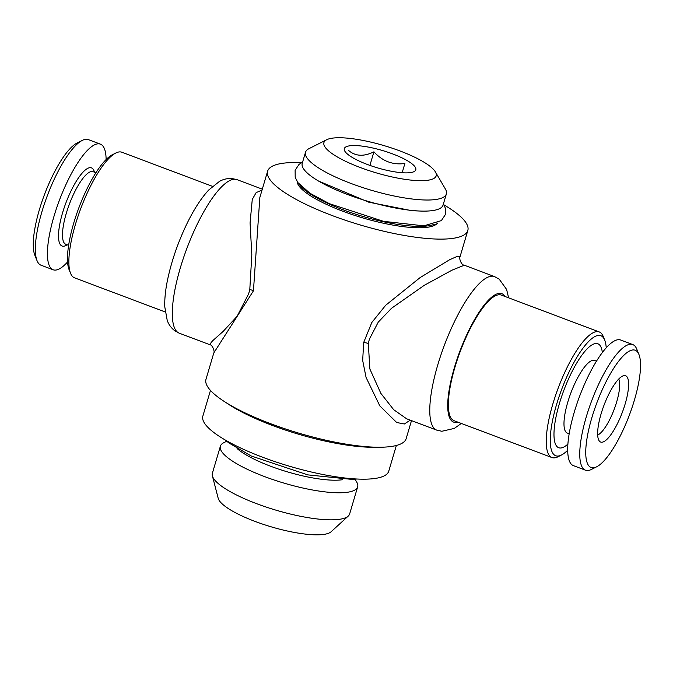 <?xml version="1.0" encoding="UTF-8"?>
<svg xmlns="http://www.w3.org/2000/svg" width="673" height="673" viewBox="0 0 673 673"><rect width="100%" height="100%" fill="white"/><g stroke="black" fill="none" stroke-linecap="round" stroke-linejoin="round"><path stroke-width="1.01" d="M569.165 433.765L567.272 433.05A38.773 10.76 -69.4 0 1 569.215 397.608A38.773 10.76 -69.4 0 1 591.617 360.686A38.773 10.76 -69.4 0 1 594.596 360.476L596.488 361.191M602.343 352.568A55.556 15.412 110.6 0 0 593.578 344.08A55.556 15.412 110.6 0 0 557.69 409.722A55.556 15.412 110.6 0 0 567.886 444.104M106.124 159.551A67.107 18.617 110.6 0 0 100.403 144.148L88.34 139.605A67.107 18.617 110.6 0 0 82.299 140.388A67.107 18.617 110.6 0 0 41.877 211.886A67.107 18.617 110.6 0 0 37.023 260.653A67.107 18.617 110.6 0 0 41.045 265.221L53.117 269.764A67.107 18.617 110.6 0 0 58.265 269.393A67.107 18.617 110.6 0 0 67.569 261.965M100.403 144.148A67.107 18.617 110.6 0 0 59.342 200.403A67.107 18.617 110.6 0 0 53.117 269.764M355.075 479.252L356.715 482.078A71.582 17.321 -163.5 0 1 357.657 486.857L349.649 513.92A71.582 17.321 -163.5 0 1 348.227 516.098L331.15 531.729A59.527 14.402 -163.5 0 1 255.017 521.407A59.527 14.402 -163.5 0 1 218.187 498.264L212.382 475.853A71.582 17.321 -163.5 0 1 212.374 473.254L220.391 446.199A71.582 17.321 -163.5 0 1 223.781 442.699L226.7 441.227M348.227 516.098A71.582 17.321 -163.5 0 1 256.674 503.69A71.582 17.321 -163.5 0 1 212.382 475.853M82.299 140.388L77.101 143.013A62.639 17.372 110.6 0 0 39.37 209.74A62.639 17.372 110.6 0 0 34.845 255.26L37.023 260.653M606.23 347.823A64.128 17.792 110.6 0 0 604.707 340.109A64.128 17.792 110.6 0 0 561.627 389.49A64.128 17.792 110.6 0 0 561.45 455.032A64.128 17.792 110.6 0 0 567.675 450.237M604.707 340.109L603.26 336.517A67.107 18.617 110.6 0 0 599.231 331.94A67.107 18.617 110.6 0 0 552.777 404.221A67.107 18.617 110.6 0 0 551.944 457.556A67.107 18.617 110.6 0 0 557.984 456.774L561.45 455.032M376.678 447.217A96.937 23.462 -163.5 0 1 272.296 425.412A96.937 23.462 -163.5 0 1 226.027 402.589M618.756 379.034A30.95 8.581 -69.4 0 1 614.205 409.285A30.95 8.581 -69.4 0 1 597.674 435.036M599.197 421.197A35.417 9.826 -69.4 0 1 623.905 375.627A35.417 9.826 -69.4 0 1 622.332 412.347A35.417 9.826 -69.4 0 1 599.298 440.992A35.417 9.826 -69.4 0 1 599.197 421.197M360.156 167.476A58.534 14.167 -163.5 0 1 326.708 139.723A58.534 14.167 -163.5 0 1 384.081 145.629A58.534 14.167 -163.5 0 1 435.406 171.926A58.534 14.167 -163.5 0 1 416.082 180.532A58.534 14.167 -163.5 0 1 360.156 167.476M435.406 171.926L445.4 189.037A73.45 17.776 -163.5 0 1 446.367 193.95A73.45 17.776 -163.5 0 1 350.97 183.451A73.45 17.776 -163.5 0 1 305.525 152.224A73.45 17.776 -163.5 0 1 309.008 148.64L326.708 139.723M357.657 486.857A71.582 17.321 -163.5 0 1 264.682 476.635A71.582 17.321 -163.5 0 1 220.391 446.199M342.406 479.731A61.891 14.974 -163.5 0 1 270.655 466.246A61.891 14.974 -163.5 0 1 237.064 448.521M396.363 445.476L388.75 471.167A96.937 23.462 -163.5 0 1 262.849 457.32A96.937 23.462 -163.5 0 1 202.859 416.107L210.472 390.407M446.367 193.95L443.078 205.046A73.45 17.776 -163.5 0 1 347.689 194.556A73.45 17.776 -163.5 0 1 302.236 163.329L305.525 152.224M434.447 224.202A73.45 17.776 -163.5 0 1 343.163 209.816A73.45 17.776 -163.5 0 1 299.039 184.082M297.13 181.483A73.45 17.776 16.5 0 0 342.75 211.204A73.45 17.776 16.5 0 0 437.475 223.057M596.699 466.776L591.508 469.401A67.107 18.617 -69.4 0 1 585.468 470.183A67.107 18.617 -69.4 0 1 582.709 430.695A67.107 18.617 -69.4 0 1 627.606 344.938A67.107 18.617 -69.4 0 1 632.755 344.568A67.107 18.617 -69.4 0 1 636.784 349.136L638.963 354.528A62.639 17.372 -69.4 0 1 629.398 415.005A62.639 17.372 -69.4 0 1 596.699 466.776A62.639 17.372 -69.4 0 1 588.496 430.661A62.639 17.372 -69.4 0 1 614.659 366.827A62.639 17.372 -69.4 0 1 638.963 354.528M585.468 470.183L573.396 465.632A67.107 18.617 -69.4 0 1 574.229 412.305A67.107 18.617 -69.4 0 1 615.543 340.395A67.107 18.617 -69.4 0 1 620.691 340.025L632.755 344.568M212.483 186.345L121.863 152.233A67.107 18.617 110.6 0 0 115.823 153.007L112.357 154.756A64.128 17.792 110.6 0 0 78.884 207.764A64.128 17.792 110.6 0 0 69.092 269.68L70.547 273.272A67.107 18.617 110.6 0 0 74.568 277.84L165.196 311.961M115.823 153.007A67.107 18.617 110.6 0 0 80.794 208.479A67.107 18.617 110.6 0 0 70.547 273.272M599.231 331.94L501.343 295.094A67.107 18.617 110.6 0 0 460.282 351.34A67.107 18.617 110.6 0 0 454.056 420.709L551.944 457.556M95.936 172.742L93.101 171.682A38.773 10.76 110.6 0 0 66.257 213.442A38.773 10.76 110.6 0 0 65.777 244.257L68.612 245.325M94.59 172.238L93.976 170.723A41.76 11.584 110.6 0 0 79.843 175.973A41.76 11.584 110.6 0 0 62.564 212.853A41.76 11.584 110.6 0 0 65.803 245.552L67.266 244.821M444.079 204.962A104.391 25.263 -163.5 0 1 467.819 230.486A104.391 25.263 -163.5 0 1 332.235 215.57A104.391 25.263 -163.5 0 1 267.627 171.186L259.837 197.5L253.443 290.812L213.778 352.997L205.988 379.303A104.391 25.263 16.5 0 0 298.905 433.176A104.391 25.263 16.5 0 0 406.172 438.603L411.497 420.625M267.627 171.186A104.391 25.263 -163.5 0 1 301.445 162.715M410.261 420.154L404.355 423.982L396.708 422.518L379.833 405.92L366.078 377.477L362.68 360.459L363.664 342.515L371.816 322.493L385.654 305.298L420.213 277.512L449.707 259.694L457.825 256.119L460.029 256.792L467.819 230.486M209.547 344.593L212.525 340.866L223.15 331.419L237.106 316.302L248.674 293.756L249.801 289.466L251.82 254.722L250.07 222.956L252.266 199.444L256.144 192.621L262.041 190.064M367.382 164.473A37.284 9.027 -163.5 0 1 344.795 151.114A37.284 9.027 -163.5 0 1 365.01 146.521A37.284 9.027 -163.5 0 1 407.796 160.965A37.284 9.027 -163.5 0 1 414.038 171.623A37.284 9.027 -163.5 0 1 367.382 164.473M460.029 256.792C458.742 256.699 460.82 265.12 464.303 265.212L452.029 270.159L424.318 285.285L391.543 308.259L378.251 322.14L369.359 339.192L368.316 343.44L369.856 368.964L380.868 393.385L393.671 409.68L406.627 418.791M402.151 172.734L404.894 163.48C392.847 165.154 382.525 161.268 373.927 151.82L369.906 165.398M348.303 150.197C355.134 156.329 363.672 156.868 373.927 151.82M505.036 296.482A68.604 19.029 110.6 0 0 459.895 351.197A68.604 19.029 110.6 0 0 457.749 422.097M508.611 297.828L506.601 289.415L499.206 279.16L494.529 276.595A82.022 22.756 110.6 0 0 444.34 345.342A82.022 22.756 110.6 0 0 436.735 430.123L441.85 431.267L454.325 428.407L461.325 423.443M179.27 333.194L174.644 330.662C171.144 327.894 168.679 324.495 167.232 320.457L164.776 306.804C164.523 298.905 165.465 289.844 167.602 279.615C171.379 261.814 177.42 244.021 185.731 226.229C192.991 210.834 200.647 198.762 208.714 190.005L219.482 181.382C223.276 179.237 227.44 178.286 231.958 178.522L237.073 179.666A82.022 22.756 110.6 0 0 186.875 248.413A82.022 22.756 110.6 0 0 179.27 333.194L209.496 344.576C213.148 344.727 215.007 353.317 213.778 352.997M253.443 290.812A7.453 1.262 13.3 0 0 249.801 289.466M363.664 342.515A7.453 2.027 -168.6 0 1 368.316 343.44M356.791 479.008L352.896 479.487L307.771 474.877L251.071 455.932L228.744 442.876L225.396 440.092M237.073 179.666L262.302 189.163M318.506 181.029L368.728 202.178L411.859 210.699L419.868 211.036M302.589 162.117L299.031 164.389L295.119 170.269L295.195 177.327L297.878 182.602L309.959 193.26L329.417 203.692L383.459 221.324L423.864 225.85L441.395 220.593L445.274 214.704L445.257 207.923L443.44 203.835M406.5 418.741L436.735 430.123M464.294 265.212L494.529 276.595"/></g></svg>
